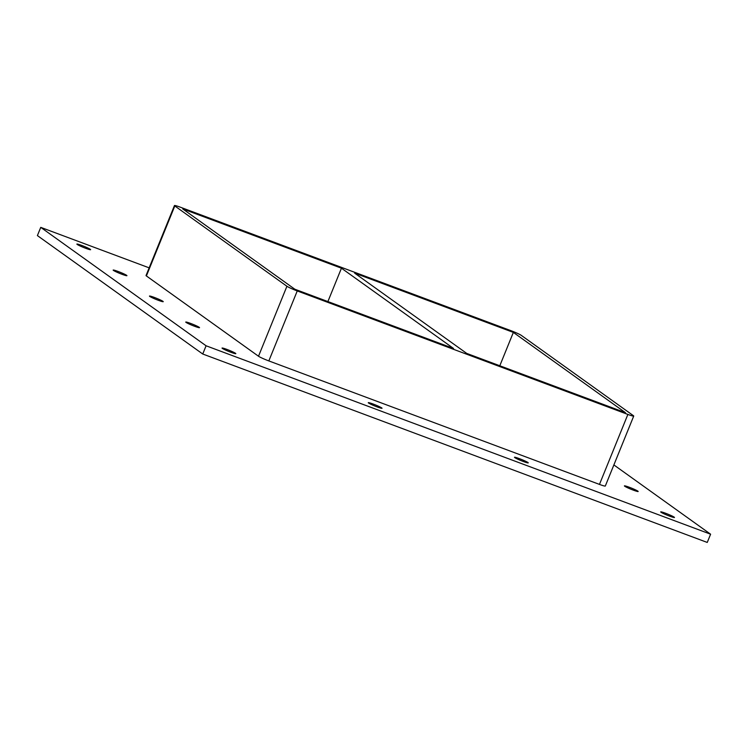 <?xml version="1.0" encoding="UTF-8"?>
<svg xmlns="http://www.w3.org/2000/svg" width="748" height="748" viewBox="0 0 748 748"><rect width="100%" height="100%" fill="white"/><g stroke="black" fill="none" stroke-linecap="round" stroke-linejoin="round"><path stroke-width="1.12" d="M674.172 517.149A7.433 0.617 -157.9 0 1 674.472 517.485A7.433 0.617 -157.9 0 1 668.488 515.709A7.433 0.617 -157.9 0 1 660.998 512.23A7.433 0.617 -157.9 0 1 660.699 511.894A7.433 0.617 -157.9 0 1 666.683 513.67A7.433 0.617 -157.9 0 1 674.172 517.149M199.23 327.325A7.433 0.617 -157.9 0 1 199.529 327.661A7.433 0.617 -157.9 0 1 193.545 325.885A7.433 0.617 -157.9 0 1 186.056 322.407A7.433 0.617 -157.9 0 1 185.756 322.07A7.433 0.617 -157.9 0 1 191.74 323.847A7.433 0.617 -157.9 0 1 199.23 327.325M637.876 491.155A7.433 0.617 -157.9 0 1 638.175 491.483A7.433 0.617 -157.9 0 1 632.2 489.716A7.433 0.617 -157.9 0 1 624.702 486.228A7.433 0.617 -157.9 0 1 624.402 485.901A7.433 0.617 -157.9 0 1 630.386 487.668A7.433 0.617 -157.9 0 1 637.876 491.155M162.933 301.332A7.433 0.617 -157.9 0 1 163.232 301.668A7.433 0.617 -157.9 0 1 157.248 299.892A7.433 0.617 -157.9 0 1 149.759 296.414A7.433 0.617 -157.9 0 1 149.46 296.077A7.433 0.617 -157.9 0 1 155.444 297.854A7.433 0.617 -157.9 0 1 162.933 301.332M126.636 275.339A7.433 0.617 -157.9 0 1 126.936 275.675A7.433 0.617 -157.9 0 1 120.961 273.899A7.433 0.617 -157.9 0 1 113.462 270.421A7.433 0.617 -157.9 0 1 113.163 270.084A7.433 0.617 -157.9 0 1 119.147 271.861A7.433 0.617 -157.9 0 1 126.636 275.339M527.957 462.535A7.433 0.617 -157.9 0 1 528.256 462.872A7.433 0.617 -157.9 0 1 522.272 461.095A7.433 0.617 -157.9 0 1 514.783 457.617A7.433 0.617 -157.9 0 1 514.484 457.28A7.433 0.617 -157.9 0 1 520.468 459.057A7.433 0.617 -157.9 0 1 527.957 462.535M381.742 407.931A7.433 0.617 -157.9 0 1 382.041 408.268A7.433 0.617 -157.9 0 1 376.057 406.491A7.433 0.617 -157.9 0 1 368.568 403.013A7.433 0.617 -157.9 0 1 368.268 402.676A7.433 0.617 -157.9 0 1 374.252 404.453A7.433 0.617 -157.9 0 1 381.742 407.931M235.527 353.318A7.433 0.617 -157.9 0 1 235.826 353.654A7.433 0.617 -157.9 0 1 229.842 351.878A7.433 0.617 -157.9 0 1 222.352 348.4A7.433 0.617 -157.9 0 1 222.053 348.063A7.433 0.617 -157.9 0 1 228.028 349.84A7.433 0.617 -157.9 0 1 235.527 353.318M90.34 249.346A7.433 0.617 -157.9 0 1 90.639 249.673A7.433 0.617 -157.9 0 1 84.664 247.906A7.433 0.617 -157.9 0 1 77.175 244.418A7.433 0.617 -157.9 0 1 76.876 244.091A7.433 0.617 -157.9 0 1 82.85 245.858A7.433 0.617 -157.9 0 1 90.34 249.346M466.733 353.411L354.617 273.114L513.352 332.402L625.459 412.69L466.733 353.411M341.443 268.195L453.559 348.493L294.824 289.214L182.718 208.916L341.443 268.195L327.895 301.566M499.804 365.763L513.352 332.402M149.161 267.849L40.747 227.364L206.083 345.782L710.6 534.203L613.874 464.929M599.466 484.405A8.92 0.739 22.1 0 0 605.31 486.032L633.724 416.047A8.92 0.739 -157.9 0 1 627.881 414.429L599.466 484.405L268.831 360.919L297.246 290.944A8.92 0.739 -157.9 0 1 286.923 286.26L258.509 356.235A8.92 0.739 22.1 0 0 268.831 360.919M146.393 275.947L174.808 205.962A8.92 0.739 -157.9 0 1 174.452 205.56L146.038 275.545A8.92 0.739 22.1 0 0 146.393 275.947L258.509 356.235M40.747 227.364L37.4 235.592L202.745 354.019L707.253 542.44L710.6 534.203M202.745 354.019L206.083 345.782M174.452 205.56A8.92 0.739 -157.9 0 1 180.296 207.177L510.931 330.663A8.92 0.739 -157.9 0 1 521.253 335.347L633.36 415.645A8.92 0.739 -157.9 0 1 633.724 416.047M174.808 205.962L286.923 286.26M297.246 290.944L627.881 414.429"/></g></svg>
